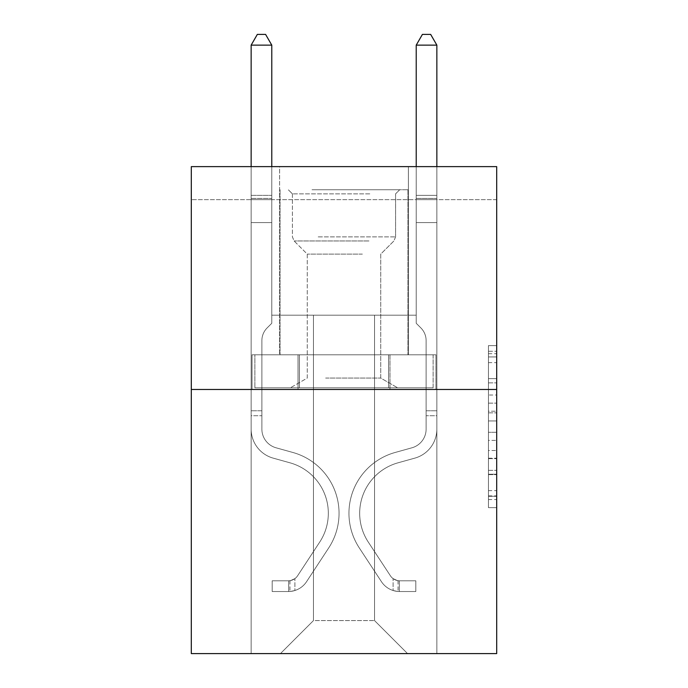 <?xml version="1.0" encoding="UTF-8"?>
<svg xmlns="http://www.w3.org/2000/svg" width="688" height="688" viewBox="0 0 688 688"><rect width="100%" height="100%" fill="white"/><g stroke="black" fill="none" stroke-linecap="round" stroke-linejoin="round"><path stroke-width="0.52" stroke-dasharray="3.44 2.58" d="M488.446 395.024L488.446 420.953L496.693 420.953L496.693 499.54L496.693 353.709L496.693 420.953L488.446 420.953L488.446 351.276L488.446 507.641L488.446 345.608L488.446 496.297L496.693 496.297L488.446 496.297L496.693 496.297L488.446 496.297L488.446 470.368L488.446 507.641L496.693 507.641L496.693 345.608L496.693 495.893L496.693 432.288L488.446 432.288L496.693 432.288L496.693 470.368L496.693 356.943L488.446 356.943L496.693 356.943L496.693 507.641L496.693 353.709L496.693 507.641L488.446 507.641L488.446 345.608L496.693 345.608L496.693 353.709L496.693 345.608L496.693 353.709L496.693 345.608L496.693 351.276L496.693 345.608L488.446 345.608L488.446 356.943L496.693 356.943L488.446 356.943L488.446 395.024L496.693 395.024M408.38 166.625L408.38 354.81L279.62 354.81L408.38 354.81L279.62 354.81L408.38 354.81L408.38 166.625L279.62 166.625L279.62 354.81L279.62 166.625L408.38 166.625M496.693 411.226L496.693 403.125L496.693 411.226L488.446 411.226L488.446 378.615L488.446 474.625L488.446 450.52L496.693 450.52L488.446 450.52L488.446 507.641L496.693 507.641L488.446 507.641L496.693 507.641L488.446 507.641L488.446 345.608L496.693 345.608L488.446 345.608L496.693 345.608L488.446 345.608L488.446 411.226L496.693 411.226M496.693 199.64L496.693 166.625L191.307 166.625L496.693 166.625L496.693 653.6L191.307 653.6L191.307 389.477L496.693 389.477L191.307 389.477L191.307 166.625L496.693 166.625L496.693 199.64L191.307 199.64L496.693 199.64M407.554 653.6L436.854 653.6L436.854 199.64L416.223 199.64L416.223 315.19L374.539 315.19L374.539 620.585L407.554 653.6L436.854 653.6L436.854 199.64L416.223 199.64L416.223 315.19L374.539 315.19L374.539 620.585L313.461 620.585L313.461 315.19L313.461 620.585L313.461 315.19L313.461 620.585L313.461 315.19L374.539 315.19L374.539 620.585L407.554 653.6L436.854 653.6L436.854 199.64L416.223 199.64L416.223 315.19L374.539 315.19L374.539 620.585L407.554 653.6L436.854 653.6L436.854 199.64L416.223 199.64L416.223 315.19L374.539 315.19L374.539 620.585L407.554 653.6L436.854 653.6L436.854 199.64L416.223 199.64L416.223 315.19L374.539 315.19L374.539 620.585L407.554 653.6L436.854 653.6L436.854 199.64L416.223 199.64L416.223 315.19L374.539 315.19L374.539 620.585L407.554 653.6L436.854 653.6L436.854 199.64L416.223 199.64L416.223 315.19L374.539 315.19L374.539 620.585L407.554 653.6L436.854 653.6L436.854 199.64L416.223 199.64L416.223 315.19L374.539 315.19L374.539 620.585L407.554 653.6L436.854 653.6L436.854 199.64L416.223 199.64L416.223 315.19L374.539 315.19L374.539 620.585L407.554 653.6L436.854 653.6L436.854 199.64L416.223 199.64L416.223 315.19L374.539 315.19L374.539 620.585L407.554 653.6L436.854 653.6L436.854 199.64L416.223 199.64L416.223 315.19L374.539 315.19L374.539 620.585L407.554 653.6L436.854 653.6L436.854 199.64L416.223 199.64L416.223 315.19L374.539 315.19L374.539 620.585L407.554 653.6L436.854 653.6L436.854 199.64L416.223 199.64L416.223 315.19L374.539 315.19L374.539 620.585L407.554 653.6L436.854 653.6L436.854 199.64L416.223 199.64L416.223 315.19L374.539 315.19L374.539 620.585L407.554 653.6L436.854 653.6L436.854 199.64L416.223 199.64L416.223 315.19L374.539 315.19L374.539 620.585L407.554 653.6L280.446 653.6L436.854 653.6L436.854 199.64L416.223 199.64L416.223 315.19L374.539 315.19L374.539 620.585L407.554 653.6L374.539 620.585L374.539 315.19L271.777 315.19L271.777 199.64L251.146 199.64L251.146 653.6L280.446 653.6L313.461 620.585L313.461 315.19L271.777 315.19L271.777 199.64L251.146 199.64L251.146 653.6L280.446 653.6L313.461 620.585L313.461 315.19L271.777 315.19L271.777 199.64L251.146 199.64L251.146 653.6L280.446 653.6L313.461 620.585L313.461 315.19L271.777 315.19L271.777 199.64L251.146 199.64L251.146 653.6L280.446 653.6L313.461 620.585L313.461 315.19L271.777 315.19L271.777 199.64L251.146 199.64L251.146 653.6L280.446 653.6L313.461 620.585L313.461 315.19L271.777 315.19L271.777 199.64L251.146 199.64L251.146 653.6L280.446 653.6L313.461 620.585L313.461 315.19L271.777 315.19L271.777 199.64L251.146 199.64L251.146 653.6L280.446 653.6L313.461 620.585L313.461 315.19L271.777 315.19L271.777 199.64L251.146 199.64L251.146 653.6L280.446 653.6L313.461 620.585L313.461 315.19L271.777 315.19L271.777 199.64L251.146 199.64L251.146 653.6L280.446 653.6L313.461 620.585L313.461 315.19L271.777 315.19L271.777 199.64L251.146 199.64L251.146 653.6L280.446 653.6L313.461 620.585L313.461 315.19L271.777 315.19L271.777 199.64L251.146 199.64L251.146 653.6L280.446 653.6L313.461 620.585L313.461 315.19L271.777 315.19L271.777 199.64L251.146 199.64L251.146 653.6L280.446 653.6L313.461 620.585L313.461 315.19L271.777 315.19L271.777 199.64L251.146 199.64L251.146 653.6L280.446 653.6L313.461 620.585L374.539 620.585L407.554 653.6M251.146 653.6L280.446 653.6L313.461 620.585L313.461 315.19L271.777 315.19L271.777 199.64L251.146 199.64L251.146 653.6L280.446 653.6L313.461 620.585L280.446 653.6L313.461 620.585L280.446 653.6L251.146 653.6L251.146 199.64L251.146 653.6M271.777 199.64L251.146 199.64L271.777 199.64L271.777 315.19L271.777 199.64M191.307 199.64L191.307 166.625L191.307 199.64M313.461 315.19L271.777 315.19L313.461 315.19M298.016 389.477L435.968 389.477L252.032 389.477L298.016 389.477L298.016 354.81L252.032 354.81L435.968 354.81L298.016 354.81L298.016 389.477L298.016 354.81L389.984 354.81L389.984 389.477L435.968 389.477L389.984 389.477L389.984 354.81L435.968 354.81L435.968 389.477L435.968 354.81L252.032 354.81L252.032 389.477L252.032 354.81L298.016 354.81L298.016 389.477M191.307 389.477L496.693 389.477M488.446 420.953L496.693 420.953L488.446 420.953M488.446 351.276L488.446 345.608L488.446 351.276L496.693 351.276L488.446 351.276M488.446 474.221L488.446 440.397L488.446 474.221L496.693 474.221L488.446 474.221M488.446 440.397L488.446 432.288L496.693 432.288L488.446 432.288L488.446 440.397L496.693 440.397L488.446 440.397M488.446 378.615L488.446 356.943L488.446 378.615L496.693 378.615L488.446 378.615M488.446 345.608L496.693 345.608L488.446 345.608L488.446 353.709L488.446 345.608L496.693 345.608M488.446 507.641L496.693 507.641L488.446 507.641L488.446 499.54L488.446 507.641M389.984 354.81L389.984 389.477L389.984 354.81M251.146 415.724L251.146 45.133L251.146 222.585L251.146 45.133L271.777 45.133L271.777 195.349L271.777 45.133L251.146 45.133L257.338 34.4L265.585 34.4L257.338 34.4L251.146 45.133L251.146 222.585L251.146 45.133L271.777 45.133L265.585 34.4L271.777 45.133L271.777 222.585L251.146 222.585L251.146 45.133L257.338 34.4L265.585 34.4L257.338 34.4L251.146 45.133L251.146 222.585L271.777 222.585L271.777 323.283L267.125 327.935A17.931 17.931 0 0 0 261.879 340.62A17.931 17.931 0 0 1 267.125 327.935L271.777 323.283L271.777 45.133L251.146 45.133L271.777 45.133L265.585 34.4L271.777 45.133L271.777 222.585L251.146 222.585L251.146 429.106A30.126 30.126 0 0 0 273.179 458.131A30.126 30.126 0 0 1 251.146 429.106L251.146 222.585L271.777 222.585L271.777 323.283L267.125 327.935A17.931 17.931 0 0 0 261.879 340.62A17.931 17.931 0 0 1 267.125 327.935L271.777 323.283L271.777 45.133L251.146 45.133L257.338 34.4L265.585 34.4L257.338 34.4L251.146 45.133L251.146 195.349L251.146 45.133L271.777 45.133L265.585 34.4L271.777 45.133L271.777 222.585L251.146 222.585L251.146 429.106A30.126 30.126 0 0 0 273.179 458.131A30.126 30.126 0 0 1 251.146 429.106L251.146 222.585L271.777 222.585L271.777 323.283L267.125 327.935A17.931 17.931 0 0 0 261.879 340.62A17.931 17.931 0 0 1 267.125 327.935L271.777 323.283L271.777 45.133L251.146 45.133L257.338 34.4L265.585 34.4L257.338 34.4L251.146 45.133L251.146 198.428L251.146 45.133L271.777 45.133L265.585 34.4L271.777 45.133L271.777 222.585L251.146 222.585L251.146 429.106A30.126 30.126 0 0 0 273.179 458.131A30.126 30.126 0 0 1 251.146 429.106L251.146 222.585L271.777 222.585L271.777 323.283L267.125 327.935A17.931 17.931 0 0 0 261.879 340.62A17.931 17.931 0 0 1 267.125 327.935L271.777 323.283L271.777 45.133L251.146 45.133L257.338 34.4L265.585 34.4L257.338 34.4L251.146 45.133L251.146 429.106A30.126 30.126 0 0 0 273.179 458.131L289.975 462.809L273.179 458.131A30.126 30.126 0 0 1 251.146 429.106L251.146 222.585L271.777 222.585L271.777 323.283L267.125 327.935A17.931 17.931 0 0 0 261.879 340.62A17.931 17.931 0 0 1 267.125 327.935L271.777 323.283L271.777 222.585L251.146 222.585L251.146 429.106A30.126 30.126 0 0 0 273.179 458.131A30.126 30.126 0 0 1 251.146 429.106L251.146 222.585L271.777 222.585L271.777 198.428L271.777 323.283L267.125 327.935A17.931 17.931 0 0 0 261.879 340.62A17.931 17.931 0 0 1 267.125 327.935L271.777 323.283L271.777 222.585L251.146 222.585L251.146 429.106A30.126 30.126 0 0 0 273.179 458.131A30.126 30.126 0 0 1 251.146 429.106L251.146 222.585L271.777 222.585L271.777 195.349L271.777 323.283L267.125 327.935A17.931 17.931 0 0 0 261.879 340.62A17.931 17.931 0 0 1 267.125 327.935L271.777 323.283L271.777 222.585L251.146 222.585L251.146 429.106A30.126 30.126 0 0 0 273.179 458.131L289.975 462.809L273.179 458.131A30.126 30.126 0 0 1 251.146 429.106L251.146 222.585L271.777 222.585L271.777 45.133L265.585 34.4L271.777 45.133L271.777 323.283L267.125 327.935A17.931 17.931 0 0 0 261.879 340.62A17.931 17.931 0 0 1 267.125 327.935L271.777 323.283L271.777 222.585L251.146 222.585L251.146 429.106L251.146 415.724L261.879 415.724L261.879 410.77L251.146 410.77L261.879 410.77L261.879 429.106L261.879 340.62L261.879 429.106A19.393 19.393 0 0 0 276.06 447.793A19.393 19.393 0 0 1 261.879 429.106L261.879 340.62L261.879 429.106L261.879 410.77L251.146 410.77L261.879 410.77L261.879 429.106A19.393 19.393 0 0 0 276.06 447.793A19.393 19.393 0 0 1 261.879 429.106L261.879 340.62L261.879 429.106A19.393 19.393 0 0 0 276.06 447.793A19.393 19.393 0 0 1 261.879 429.106L261.879 340.62L261.879 429.106L261.879 410.77L251.146 410.77L261.879 410.77L261.879 429.106A19.393 19.393 0 0 0 276.06 447.793L292.856 452.472L276.06 447.793A19.393 19.393 0 0 1 261.879 429.106L261.879 340.62L261.879 429.106A19.393 19.393 0 0 0 276.06 447.793A19.393 19.393 0 0 1 261.879 429.106L261.879 340.62L261.879 429.106L261.879 410.77L251.146 410.77L261.879 410.77L261.879 429.106A19.393 19.393 0 0 0 276.06 447.793A19.393 19.393 0 0 1 261.879 429.106L261.879 340.62L261.879 429.106A19.393 19.393 0 0 0 276.06 447.793L292.856 452.472L276.06 447.793A19.393 19.393 0 0 1 261.879 429.106L261.879 340.62L261.879 429.106L261.879 415.724L251.146 415.724M288.702 591.525A21.87 21.87 0 0 0 306.573 581.661L328.701 547.932A63.141 63.141 0 0 0 292.856 452.472L276.06 447.793A19.393 19.393 0 0 1 261.879 429.106A19.393 19.393 0 0 0 276.06 447.793A19.393 19.393 0 0 1 261.879 429.106A19.393 19.393 0 0 0 276.06 447.793L292.856 452.472A63.141 63.141 0 0 1 328.701 547.932A63.141 63.141 0 0 0 292.856 452.472L276.06 447.793A19.393 19.393 0 0 1 261.879 429.106A19.393 19.393 0 0 0 276.06 447.793L292.856 452.472L276.06 447.793A19.393 19.393 0 0 1 261.879 429.106A19.393 19.393 0 0 0 276.06 447.793A19.393 19.393 0 0 1 261.879 429.106A19.393 19.393 0 0 0 276.06 447.793L292.856 452.472L276.06 447.793A19.393 19.393 0 0 1 261.879 429.106A19.393 19.393 0 0 0 276.06 447.793L292.856 452.472A63.141 63.141 0 0 1 328.701 547.932A63.141 63.141 0 0 0 292.856 452.472L276.06 447.793A19.393 19.393 0 0 1 261.879 429.106A19.393 19.393 0 0 0 276.06 447.793A19.393 19.393 0 0 1 261.879 429.106A19.393 19.393 0 0 0 276.06 447.793L292.856 452.472L276.06 447.793A19.393 19.393 0 0 1 261.879 429.106A19.393 19.393 0 0 0 276.06 447.793L292.856 452.472A63.141 63.141 0 0 1 328.701 547.932L306.573 581.661L328.701 547.932A63.141 63.141 0 0 0 292.856 452.472L276.06 447.793L292.856 452.472A63.141 63.141 0 0 1 328.701 547.932A63.141 63.141 0 0 0 292.856 452.472L276.06 447.793L292.856 452.472A63.141 63.141 0 0 1 328.701 547.932A63.141 63.141 0 0 0 292.856 452.472L276.06 447.793L292.856 452.472A63.141 63.141 0 0 1 328.701 547.932L306.573 581.661L328.701 547.932A63.141 63.141 0 0 0 292.856 452.472L276.06 447.793L292.856 452.472A63.141 63.141 0 0 1 328.701 547.932A63.141 63.141 0 0 0 292.856 452.472L276.06 447.793L292.856 452.472A63.141 63.141 0 0 1 328.701 547.932A63.141 63.141 0 0 0 292.856 452.472A63.141 63.141 0 0 1 328.701 547.932L306.573 581.661A21.87 21.87 0 0 1 294.894 590.51A21.87 21.87 0 0 0 306.573 581.661L328.701 547.932A63.141 63.141 0 0 0 292.856 452.472A63.141 63.141 0 0 1 328.701 547.932L306.573 581.661L328.701 547.932A63.141 63.141 0 0 0 292.856 452.472A63.141 63.141 0 0 1 328.701 547.932A63.141 63.141 0 0 0 292.856 452.472A63.141 63.141 0 0 1 328.701 547.932L306.573 581.661L328.701 547.932A63.141 63.141 0 0 0 292.856 452.472A63.141 63.141 0 0 1 328.701 547.932L306.573 581.661A21.87 21.87 0 0 1 294.894 590.51C288.53 591.861 288.53 591.861 294.894 590.51C288.53 591.861 288.53 591.861 294.894 590.51A21.87 21.87 0 0 0 306.573 581.661L328.701 547.932A63.141 63.141 0 0 0 292.856 452.472A63.141 63.141 0 0 1 328.701 547.932A63.141 63.141 0 0 0 292.856 452.472A63.141 63.141 0 0 1 328.701 547.932L306.573 581.661L328.701 547.932A63.141 63.141 0 0 0 292.856 452.472A63.141 63.141 0 0 1 328.701 547.932L306.573 581.661A21.87 21.87 0 0 1 294.894 590.51C288.53 591.861 288.53 591.861 294.894 590.51C288.53 591.861 288.53 591.861 294.894 590.51A21.87 21.87 0 0 0 306.573 581.661L328.701 547.932L306.573 581.661A21.87 21.87 0 0 1 294.894 590.51C288.53 591.861 288.53 591.861 294.894 590.51C288.53 591.861 288.53 591.861 294.894 590.51A21.87 21.87 0 0 0 306.573 581.661L328.701 547.932L306.573 581.661A21.87 21.87 0 0 1 294.894 590.51C288.53 591.861 288.53 591.861 294.894 590.51C288.53 591.861 288.53 591.861 294.894 590.51A21.87 21.87 0 0 0 306.573 581.661L328.701 547.932L306.573 581.661A21.87 21.87 0 0 1 294.894 590.51C288.53 591.861 288.53 591.861 294.894 590.51C288.53 591.861 288.53 591.861 294.894 590.51A21.87 21.87 0 0 0 306.573 581.661L328.701 547.932L306.573 581.661A21.87 21.87 0 0 1 294.894 590.51C288.53 591.861 288.53 591.861 294.894 590.51C288.53 591.861 288.53 591.861 294.894 590.51A21.87 21.87 0 0 0 306.573 581.661L328.701 547.932L306.573 581.661A21.87 21.87 0 0 1 294.894 590.51C288.53 591.861 288.53 591.861 294.894 590.51C288.53 591.861 288.53 591.861 294.894 590.51A21.87 21.87 0 0 0 306.573 581.661A21.87 21.87 0 0 1 288.702 591.525L288.702 580.792A11.146 11.146 0 0 0 297.603 575.77L319.731 542.049A52.408 52.408 0 0 0 289.975 462.809A52.408 52.408 0 0 1 319.731 542.049A52.408 52.408 0 0 0 289.975 462.809L273.179 458.131A30.126 30.126 0 0 1 251.146 429.106A30.126 30.126 0 0 0 273.179 458.131A30.126 30.126 0 0 1 251.146 429.106A30.126 30.126 0 0 0 273.179 458.131L289.975 462.809L273.179 458.131A30.126 30.126 0 0 1 251.146 429.106A30.126 30.126 0 0 0 273.179 458.131L289.975 462.809L273.179 458.131A30.126 30.126 0 0 1 251.146 429.106A30.126 30.126 0 0 0 273.179 458.131A30.126 30.126 0 0 1 251.146 429.106A30.126 30.126 0 0 0 273.179 458.131L289.975 462.809A52.408 52.408 0 0 1 319.731 542.049A52.408 52.408 0 0 0 289.975 462.809L273.179 458.131A30.126 30.126 0 0 1 251.146 429.106A30.126 30.126 0 0 0 273.179 458.131L289.975 462.809L273.179 458.131A30.126 30.126 0 0 1 251.146 429.106A30.126 30.126 0 0 0 273.179 458.131A30.126 30.126 0 0 1 251.146 429.106A30.126 30.126 0 0 0 273.179 458.131L289.975 462.809L273.179 458.131A30.126 30.126 0 0 1 251.146 429.106A30.126 30.126 0 0 0 273.179 458.131L289.975 462.809A52.408 52.408 0 0 1 319.731 542.049L297.603 575.77L319.731 542.049A52.408 52.408 0 0 0 289.975 462.809L273.179 458.131L289.975 462.809A52.408 52.408 0 0 1 319.731 542.049A52.408 52.408 0 0 0 289.975 462.809L273.179 458.131L289.975 462.809A52.408 52.408 0 0 1 319.731 542.049A52.408 52.408 0 0 0 289.975 462.809L273.179 458.131L289.975 462.809A52.408 52.408 0 0 1 319.731 542.049L297.603 575.77L319.731 542.049A52.408 52.408 0 0 0 289.975 462.809L273.179 458.131L289.975 462.809A52.408 52.408 0 0 1 319.731 542.049A52.408 52.408 0 0 0 289.975 462.809L273.179 458.131L289.975 462.809A52.408 52.408 0 0 1 319.731 542.049A52.408 52.408 0 0 0 289.975 462.809A52.408 52.408 0 0 1 319.731 542.049L297.603 575.77A11.146 11.146 0 0 1 294.894 578.634C288.642 581.506 288.642 581.506 294.894 578.634C288.642 581.506 288.642 581.506 294.894 578.634A11.146 11.146 0 0 0 297.603 575.77L319.731 542.049A52.408 52.408 0 0 0 289.975 462.809A52.408 52.408 0 0 1 319.731 542.049L297.603 575.77L319.731 542.049A52.408 52.408 0 0 0 289.975 462.809A52.408 52.408 0 0 1 319.731 542.049A52.408 52.408 0 0 0 289.975 462.809A52.408 52.408 0 0 1 319.731 542.049L297.603 575.77L319.731 542.049A52.408 52.408 0 0 0 289.975 462.809A52.408 52.408 0 0 1 319.731 542.049L297.603 575.77A11.146 11.146 0 0 1 294.894 578.634C288.642 581.506 288.642 581.506 294.894 578.634C288.642 581.506 288.642 581.506 294.894 578.634A11.146 11.146 0 0 0 297.603 575.77L319.731 542.049A52.408 52.408 0 0 0 289.975 462.809A52.408 52.408 0 0 1 319.731 542.049A52.408 52.408 0 0 0 289.975 462.809A52.408 52.408 0 0 1 319.731 542.049L297.603 575.77L319.731 542.049A52.408 52.408 0 0 0 289.975 462.809A52.408 52.408 0 0 1 319.731 542.049L297.603 575.77A11.146 11.146 0 0 1 294.894 578.634C288.642 581.506 288.642 581.506 294.894 578.634C288.642 581.506 288.642 581.506 294.894 578.634A11.146 11.146 0 0 0 297.603 575.77L319.731 542.049L297.603 575.77A11.146 11.146 0 0 1 294.894 578.634C288.642 581.506 288.642 581.506 294.894 578.634C288.642 581.506 288.642 581.506 294.894 578.634A11.146 11.146 0 0 0 297.603 575.77L319.731 542.049L297.603 575.77A11.146 11.146 0 0 1 294.894 578.634C288.642 581.506 288.642 581.506 294.894 578.634C288.642 581.506 288.642 581.506 294.894 578.634A11.146 11.146 0 0 0 297.603 575.77L319.731 542.049L297.603 575.77A11.146 11.146 0 0 1 294.894 578.634C288.642 581.506 288.642 581.506 294.894 578.634C288.642 581.506 288.642 581.506 294.894 578.634A11.146 11.146 0 0 0 297.603 575.77L319.731 542.049L297.603 575.77A11.146 11.146 0 0 1 294.894 578.634C288.642 581.506 288.642 581.506 294.894 578.634C288.642 581.506 288.642 581.506 294.894 578.634A11.146 11.146 0 0 0 297.603 575.77L319.731 542.049L297.603 575.77A11.146 11.146 0 0 1 294.894 578.634C288.642 581.506 288.642 581.506 294.894 578.634C288.642 581.506 288.642 581.506 294.894 578.634A11.146 11.146 0 0 0 297.603 575.77A11.146 11.146 0 0 1 288.702 580.792L288.702 591.525L272.19 591.534L288.702 591.525A21.87 21.87 0 0 0 306.573 581.661A21.87 21.87 0 0 1 288.702 591.525L288.702 580.792L272.19 580.801L288.702 580.792A11.146 11.146 0 0 0 297.603 575.77A11.146 11.146 0 0 1 288.702 580.792L288.702 591.525L272.19 591.534L272.19 580.801L272.19 591.534L288.702 591.525A21.87 21.87 0 0 0 306.573 581.661A21.87 21.87 0 0 1 288.702 591.525L288.702 580.792L272.19 580.801L288.702 580.792A11.146 11.146 0 0 0 297.603 575.77A11.146 11.146 0 0 1 288.702 580.792L288.702 591.525L272.19 591.534L272.19 580.801L272.19 591.534L288.702 591.525A21.87 21.87 0 0 0 306.573 581.661A21.87 21.87 0 0 1 288.702 591.525L288.702 580.792L272.19 580.801L288.702 580.792A11.146 11.146 0 0 0 297.603 575.77A11.146 11.146 0 0 1 288.702 580.792L288.702 591.525L272.19 591.534L272.19 580.801L272.19 591.534L288.702 591.525A21.87 21.87 0 0 0 306.573 581.661A21.87 21.87 0 0 1 288.702 591.525L288.702 580.792L272.19 580.801L288.702 580.792A11.146 11.146 0 0 0 297.603 575.77A11.146 11.146 0 0 1 288.702 580.792L288.702 591.525L272.19 591.534L272.19 580.801L272.19 591.534L288.702 591.525A21.87 21.87 0 0 0 306.573 581.661A21.87 21.87 0 0 1 288.702 591.525L288.702 580.792L272.19 580.801L288.702 580.792A11.146 11.146 0 0 0 297.603 575.77A11.146 11.146 0 0 1 288.702 580.792L288.702 591.525L272.19 591.534L272.19 580.801L272.19 591.534L288.702 591.525A21.87 21.87 0 0 0 306.573 581.661A21.87 21.87 0 0 1 288.702 591.525L288.702 580.792L272.19 580.801L288.702 580.792A11.146 11.146 0 0 0 297.603 575.77A11.146 11.146 0 0 1 288.702 580.792L288.702 591.525L272.19 591.534L272.19 580.801L272.19 591.534L288.702 591.525A21.87 21.87 0 0 0 306.573 581.661A21.87 21.87 0 0 1 288.702 591.525L288.702 580.792L272.19 580.801L288.702 580.792A11.146 11.146 0 0 0 297.603 575.77A11.146 11.146 0 0 1 288.702 580.792L288.702 591.525L272.19 591.534L272.19 580.801L272.19 591.534L288.702 591.525M436.854 415.724L436.854 45.133L436.854 222.585L436.854 45.133L416.223 45.133L416.223 195.349L416.223 45.133L436.854 45.133L430.662 34.4L422.415 34.4L430.662 34.4L436.854 45.133L436.854 222.585L436.854 45.133L416.223 45.133L422.415 34.4L416.223 45.133L416.223 222.585L436.854 222.585L436.854 45.133L430.662 34.4L422.415 34.4L430.662 34.4L436.854 45.133L436.854 222.585L416.223 222.585L416.223 323.283L420.875 327.935A17.931 17.931 0 0 1 426.121 340.62A17.931 17.931 0 0 0 420.875 327.935L416.223 323.283L416.223 45.133L436.854 45.133L416.223 45.133L422.415 34.4L416.223 45.133L416.223 222.585L436.854 222.585L436.854 429.106A30.126 30.126 0 0 1 414.821 458.131A30.126 30.126 0 0 0 436.854 429.106L436.854 222.585L416.223 222.585L416.223 323.283L420.875 327.935A17.931 17.931 0 0 1 426.121 340.62A17.931 17.931 0 0 0 420.875 327.935L416.223 323.283L416.223 45.133L436.854 45.133L430.662 34.4L422.415 34.4L430.662 34.4L436.854 45.133L436.854 195.349L436.854 45.133L416.223 45.133L422.415 34.4L416.223 45.133L416.223 222.585L436.854 222.585L436.854 429.106A30.126 30.126 0 0 1 414.821 458.131A30.126 30.126 0 0 0 436.854 429.106L436.854 222.585L416.223 222.585L416.223 323.283L420.875 327.935A17.931 17.931 0 0 1 426.121 340.62A17.931 17.931 0 0 0 420.875 327.935L416.223 323.283L416.223 45.133L436.854 45.133L430.662 34.4L422.415 34.4L430.662 34.4L436.854 45.133L436.854 198.428L436.854 45.133L416.223 45.133L422.415 34.4L416.223 45.133L416.223 222.585L436.854 222.585L436.854 429.106A30.126 30.126 0 0 1 414.821 458.131A30.126 30.126 0 0 0 436.854 429.106L436.854 222.585L416.223 222.585L416.223 323.283L420.875 327.935A17.931 17.931 0 0 1 426.121 340.62A17.931 17.931 0 0 0 420.875 327.935L416.223 323.283L416.223 45.133L436.854 45.133L430.662 34.4L422.415 34.4L430.662 34.4L436.854 45.133L436.854 429.106A30.126 30.126 0 0 1 414.821 458.131L398.025 462.809L414.821 458.131A30.126 30.126 0 0 0 436.854 429.106L436.854 222.585L416.223 222.585L416.223 323.283L420.875 327.935A17.931 17.931 0 0 1 426.121 340.62A17.931 17.931 0 0 0 420.875 327.935L416.223 323.283L416.223 222.585L436.854 222.585L436.854 429.106A30.126 30.126 0 0 1 414.821 458.131A30.126 30.126 0 0 0 436.854 429.106L436.854 222.585L416.223 222.585L416.223 198.428L416.223 323.283L420.875 327.935A17.931 17.931 0 0 1 426.121 340.62A17.931 17.931 0 0 0 420.875 327.935L416.223 323.283L416.223 222.585L436.854 222.585L436.854 429.106A30.126 30.126 0 0 1 414.821 458.131A30.126 30.126 0 0 0 436.854 429.106L436.854 222.585L416.223 222.585L416.223 195.349L416.223 323.283L420.875 327.935A17.931 17.931 0 0 1 426.121 340.62A17.931 17.931 0 0 0 420.875 327.935L416.223 323.283L416.223 222.585L436.854 222.585L436.854 429.106A30.126 30.126 0 0 1 414.821 458.131L398.025 462.809L414.821 458.131A30.126 30.126 0 0 0 436.854 429.106L436.854 222.585L416.223 222.585L416.223 45.133L422.415 34.4L416.223 45.133L416.223 323.283L420.875 327.935A17.931 17.931 0 0 1 426.121 340.62A17.931 17.931 0 0 0 420.875 327.935L416.223 323.283L416.223 222.585L436.854 222.585L436.854 429.106L436.854 415.724L426.121 415.724L426.121 410.77L436.854 410.77L426.121 410.77L426.121 429.106L426.121 340.62L426.121 429.106A19.393 19.393 0 0 1 411.94 447.793A19.393 19.393 0 0 0 426.121 429.106L426.121 340.62L426.121 429.106L426.121 410.77L436.854 410.77L426.121 410.77L426.121 429.106A19.393 19.393 0 0 1 411.94 447.793A19.393 19.393 0 0 0 426.121 429.106L426.121 340.62L426.121 429.106A19.393 19.393 0 0 1 411.94 447.793A19.393 19.393 0 0 0 426.121 429.106L426.121 340.62L426.121 429.106L426.121 410.77L436.854 410.77L426.121 410.77L426.121 429.106A19.393 19.393 0 0 1 411.94 447.793L395.144 452.472L411.94 447.793A19.393 19.393 0 0 0 426.121 429.106L426.121 340.62L426.121 429.106A19.393 19.393 0 0 1 411.94 447.793A19.393 19.393 0 0 0 426.121 429.106L426.121 340.62L426.121 429.106L426.121 410.77L436.854 410.77L426.121 410.77L426.121 429.106A19.393 19.393 0 0 1 411.94 447.793A19.393 19.393 0 0 0 426.121 429.106L426.121 340.62L426.121 429.106A19.393 19.393 0 0 1 411.94 447.793L395.144 452.472L411.94 447.793A19.393 19.393 0 0 0 426.121 429.106L426.121 340.62L426.121 429.106L426.121 415.724L436.854 415.724M399.298 591.525A21.87 21.87 0 0 1 381.427 581.661L359.299 547.932A63.141 63.141 0 0 1 395.144 452.472L411.94 447.793A19.393 19.393 0 0 0 426.121 429.106A19.393 19.393 0 0 1 411.94 447.793A19.393 19.393 0 0 0 426.121 429.106A19.393 19.393 0 0 1 411.94 447.793L395.144 452.472A63.141 63.141 0 0 0 359.299 547.932A63.141 63.141 0 0 1 395.144 452.472L411.94 447.793A19.393 19.393 0 0 0 426.121 429.106A19.393 19.393 0 0 1 411.94 447.793L395.144 452.472L411.94 447.793A19.393 19.393 0 0 0 426.121 429.106A19.393 19.393 0 0 1 411.94 447.793A19.393 19.393 0 0 0 426.121 429.106A19.393 19.393 0 0 1 411.94 447.793L395.144 452.472L411.94 447.793A19.393 19.393 0 0 0 426.121 429.106A19.393 19.393 0 0 1 411.94 447.793L395.144 452.472A63.141 63.141 0 0 0 359.299 547.932A63.141 63.141 0 0 1 395.144 452.472L411.94 447.793A19.393 19.393 0 0 0 426.121 429.106A19.393 19.393 0 0 1 411.94 447.793A19.393 19.393 0 0 0 426.121 429.106A19.393 19.393 0 0 1 411.94 447.793L395.144 452.472L411.94 447.793A19.393 19.393 0 0 0 426.121 429.106A19.393 19.393 0 0 1 411.94 447.793L395.144 452.472A63.141 63.141 0 0 0 359.299 547.932L381.427 581.661L359.299 547.932A63.141 63.141 0 0 1 395.144 452.472L411.94 447.793L395.144 452.472A63.141 63.141 0 0 0 359.299 547.932A63.141 63.141 0 0 1 395.144 452.472L411.94 447.793L395.144 452.472A63.141 63.141 0 0 0 359.299 547.932A63.141 63.141 0 0 1 395.144 452.472L411.94 447.793L395.144 452.472A63.141 63.141 0 0 0 359.299 547.932L381.427 581.661L359.299 547.932A63.141 63.141 0 0 1 395.144 452.472L411.94 447.793L395.144 452.472A63.141 63.141 0 0 0 359.299 547.932A63.141 63.141 0 0 1 395.144 452.472L411.94 447.793L395.144 452.472A63.141 63.141 0 0 0 359.299 547.932A63.141 63.141 0 0 1 395.144 452.472A63.141 63.141 0 0 0 359.299 547.932L381.427 581.661A21.87 21.87 0 0 0 393.106 590.51A21.87 21.87 0 0 1 381.427 581.661L359.299 547.932A63.141 63.141 0 0 1 395.144 452.472A63.141 63.141 0 0 0 359.299 547.932L381.427 581.661L359.299 547.932A63.141 63.141 0 0 1 395.144 452.472A63.141 63.141 0 0 0 359.299 547.932A63.141 63.141 0 0 1 395.144 452.472A63.141 63.141 0 0 0 359.299 547.932L381.427 581.661L359.299 547.932A63.141 63.141 0 0 1 395.144 452.472A63.141 63.141 0 0 0 359.299 547.932L381.427 581.661A21.87 21.87 0 0 0 393.106 590.51C399.47 591.861 399.47 591.861 393.106 590.51C399.47 591.861 399.47 591.861 393.106 590.51A21.87 21.87 0 0 1 381.427 581.661L359.299 547.932A63.141 63.141 0 0 1 395.144 452.472A63.141 63.141 0 0 0 359.299 547.932A63.141 63.141 0 0 1 395.144 452.472A63.141 63.141 0 0 0 359.299 547.932L381.427 581.661L359.299 547.932A63.141 63.141 0 0 1 395.144 452.472A63.141 63.141 0 0 0 359.299 547.932L381.427 581.661A21.87 21.87 0 0 0 393.106 590.51C399.47 591.861 399.47 591.861 393.106 590.51C399.47 591.861 399.47 591.861 393.106 590.51A21.87 21.87 0 0 1 381.427 581.661L359.299 547.932L381.427 581.661A21.87 21.87 0 0 0 393.106 590.51C399.47 591.861 399.47 591.861 393.106 590.51C399.47 591.861 399.47 591.861 393.106 590.51A21.87 21.87 0 0 1 381.427 581.661L359.299 547.932L381.427 581.661A21.87 21.87 0 0 0 393.106 590.51C399.47 591.861 399.47 591.861 393.106 590.51C399.47 591.861 399.47 591.861 393.106 590.51A21.87 21.87 0 0 1 381.427 581.661L359.299 547.932L381.427 581.661A21.87 21.87 0 0 0 393.106 590.51C399.47 591.861 399.47 591.861 393.106 590.51C399.47 591.861 399.47 591.861 393.106 590.51A21.87 21.87 0 0 1 381.427 581.661L359.299 547.932L381.427 581.661A21.87 21.87 0 0 0 393.106 590.51C399.47 591.861 399.47 591.861 393.106 590.51C399.47 591.861 399.47 591.861 393.106 590.51A21.87 21.87 0 0 1 381.427 581.661L359.299 547.932L381.427 581.661A21.87 21.87 0 0 0 393.106 590.51C399.47 591.861 399.47 591.861 393.106 590.51C399.47 591.861 399.47 591.861 393.106 590.51A21.87 21.87 0 0 1 381.427 581.661A21.87 21.87 0 0 0 399.298 591.525L399.298 580.792A11.146 11.146 0 0 1 390.397 575.77L368.269 542.049A52.408 52.408 0 0 1 398.025 462.809A52.408 52.408 0 0 0 368.269 542.049A52.408 52.408 0 0 1 398.025 462.809L414.821 458.131A30.126 30.126 0 0 0 436.854 429.106A30.126 30.126 0 0 1 414.821 458.131A30.126 30.126 0 0 0 436.854 429.106A30.126 30.126 0 0 1 414.821 458.131L398.025 462.809L414.821 458.131A30.126 30.126 0 0 0 436.854 429.106A30.126 30.126 0 0 1 414.821 458.131L398.025 462.809L414.821 458.131A30.126 30.126 0 0 0 436.854 429.106A30.126 30.126 0 0 1 414.821 458.131A30.126 30.126 0 0 0 436.854 429.106A30.126 30.126 0 0 1 414.821 458.131L398.025 462.809A52.408 52.408 0 0 0 368.269 542.049A52.408 52.408 0 0 1 398.025 462.809L414.821 458.131A30.126 30.126 0 0 0 436.854 429.106A30.126 30.126 0 0 1 414.821 458.131L398.025 462.809L414.821 458.131A30.126 30.126 0 0 0 436.854 429.106A30.126 30.126 0 0 1 414.821 458.131A30.126 30.126 0 0 0 436.854 429.106A30.126 30.126 0 0 1 414.821 458.131L398.025 462.809L414.821 458.131A30.126 30.126 0 0 0 436.854 429.106A30.126 30.126 0 0 1 414.821 458.131L398.025 462.809A52.408 52.408 0 0 0 368.269 542.049L390.397 575.77L368.269 542.049A52.408 52.408 0 0 1 398.025 462.809L414.821 458.131L398.025 462.809A52.408 52.408 0 0 0 368.269 542.049A52.408 52.408 0 0 1 398.025 462.809L414.821 458.131L398.025 462.809A52.408 52.408 0 0 0 368.269 542.049A52.408 52.408 0 0 1 398.025 462.809L414.821 458.131L398.025 462.809A52.408 52.408 0 0 0 368.269 542.049L390.397 575.77L368.269 542.049A52.408 52.408 0 0 1 398.025 462.809L414.821 458.131L398.025 462.809A52.408 52.408 0 0 0 368.269 542.049A52.408 52.408 0 0 1 398.025 462.809L414.821 458.131L398.025 462.809A52.408 52.408 0 0 0 368.269 542.049A52.408 52.408 0 0 1 398.025 462.809A52.408 52.408 0 0 0 368.269 542.049L390.397 575.77A11.146 11.146 0 0 0 393.106 578.634C399.358 581.506 399.358 581.506 393.106 578.634C399.358 581.506 399.358 581.506 393.106 578.634A11.146 11.146 0 0 1 390.397 575.77L368.269 542.049A52.408 52.408 0 0 1 398.025 462.809A52.408 52.408 0 0 0 368.269 542.049L390.397 575.77L368.269 542.049A52.408 52.408 0 0 1 398.025 462.809A52.408 52.408 0 0 0 368.269 542.049A52.408 52.408 0 0 1 398.025 462.809A52.408 52.408 0 0 0 368.269 542.049L390.397 575.77L368.269 542.049A52.408 52.408 0 0 1 398.025 462.809A52.408 52.408 0 0 0 368.269 542.049L390.397 575.77A11.146 11.146 0 0 0 393.106 578.634C399.358 581.506 399.358 581.506 393.106 578.634C399.358 581.506 399.358 581.506 393.106 578.634A11.146 11.146 0 0 1 390.397 575.77L368.269 542.049A52.408 52.408 0 0 1 398.025 462.809A52.408 52.408 0 0 0 368.269 542.049A52.408 52.408 0 0 1 398.025 462.809A52.408 52.408 0 0 0 368.269 542.049L390.397 575.77L368.269 542.049A52.408 52.408 0 0 1 398.025 462.809A52.408 52.408 0 0 0 368.269 542.049L390.397 575.77A11.146 11.146 0 0 0 393.106 578.634C399.358 581.506 399.358 581.506 393.106 578.634C399.358 581.506 399.358 581.506 393.106 578.634A11.146 11.146 0 0 1 390.397 575.77L368.269 542.049L390.397 575.77A11.146 11.146 0 0 0 393.106 578.634C399.358 581.506 399.358 581.506 393.106 578.634C399.358 581.506 399.358 581.506 393.106 578.634A11.146 11.146 0 0 1 390.397 575.77L368.269 542.049L390.397 575.77A11.146 11.146 0 0 0 393.106 578.634C399.358 581.506 399.358 581.506 393.106 578.634C399.358 581.506 399.358 581.506 393.106 578.634A11.146 11.146 0 0 1 390.397 575.77L368.269 542.049L390.397 575.77A11.146 11.146 0 0 0 393.106 578.634C399.358 581.506 399.358 581.506 393.106 578.634C399.358 581.506 399.358 581.506 393.106 578.634A11.146 11.146 0 0 1 390.397 575.77L368.269 542.049L390.397 575.77A11.146 11.146 0 0 0 393.106 578.634C399.358 581.506 399.358 581.506 393.106 578.634C399.358 581.506 399.358 581.506 393.106 578.634A11.146 11.146 0 0 1 390.397 575.77L368.269 542.049L390.397 575.77A11.146 11.146 0 0 0 393.106 578.634C399.358 581.506 399.358 581.506 393.106 578.634C399.358 581.506 399.358 581.506 393.106 578.634A11.146 11.146 0 0 1 390.397 575.77A11.146 11.146 0 0 0 399.298 580.792L399.298 591.525L415.81 591.534L399.298 591.525A21.87 21.87 0 0 1 381.427 581.661A21.87 21.87 0 0 0 399.298 591.525L399.298 580.792L415.81 580.801L399.298 580.792A11.146 11.146 0 0 1 390.397 575.77A11.146 11.146 0 0 0 399.298 580.792L399.298 591.525L415.81 591.534L415.81 580.801L415.81 591.534L399.298 591.525A21.87 21.87 0 0 1 381.427 581.661A21.87 21.87 0 0 0 399.298 591.525L399.298 580.792L415.81 580.801L399.298 580.792A11.146 11.146 0 0 1 390.397 575.77A11.146 11.146 0 0 0 399.298 580.792L399.298 591.525L415.81 591.534L415.81 580.801L415.81 591.534L399.298 591.525A21.87 21.87 0 0 1 381.427 581.661A21.87 21.87 0 0 0 399.298 591.525L399.298 580.792L415.81 580.801L399.298 580.792A11.146 11.146 0 0 1 390.397 575.77A11.146 11.146 0 0 0 399.298 580.792L399.298 591.525L415.81 591.534L415.81 580.801L415.81 591.534L399.298 591.525A21.87 21.87 0 0 1 381.427 581.661A21.87 21.87 0 0 0 399.298 591.525L399.298 580.792L415.81 580.801L399.298 580.792A11.146 11.146 0 0 1 390.397 575.77A11.146 11.146 0 0 0 399.298 580.792L399.298 591.525L415.81 591.534L415.81 580.801L415.81 591.534L399.298 591.525A21.87 21.87 0 0 1 381.427 581.661A21.87 21.87 0 0 0 399.298 591.525L399.298 580.792L415.81 580.801L399.298 580.792A11.146 11.146 0 0 1 390.397 575.77A11.146 11.146 0 0 0 399.298 580.792L399.298 591.525L415.81 591.534L415.81 580.801L415.81 591.534L399.298 591.525A21.87 21.87 0 0 1 381.427 581.661A21.87 21.87 0 0 0 399.298 591.525L399.298 580.792L415.81 580.801L399.298 580.792A11.146 11.146 0 0 1 390.397 575.77A11.146 11.146 0 0 0 399.298 580.792L399.298 591.525L415.81 591.534L415.81 580.801L415.81 591.534L399.298 591.525A21.87 21.87 0 0 1 381.427 581.661A21.87 21.87 0 0 0 399.298 591.525L399.298 580.792L415.81 580.801L399.298 580.792A11.146 11.146 0 0 1 390.397 575.77A11.146 11.146 0 0 0 399.298 580.792L399.298 591.525L415.81 591.534L415.81 580.801L415.81 591.534L399.298 591.525M316.145 189.733L399.711 189.733L316.145 189.733M369.791 193.861L292.417 193.861L369.791 193.861M317.177 387.826L397.647 387.826L317.177 387.826M325.639 378.056L380.731 378.056L325.639 378.056M362.361 254.113L307.269 254.113L362.361 254.113M312.017 189.733L407.967 189.733L312.017 189.733M312.017 354.81L407.967 354.81L312.017 354.81M433.113 354.81L254.887 354.81L433.113 354.81L433.113 387.826L254.887 387.826L433.113 387.826L254.887 387.826L433.113 387.826L433.113 354.81L388.557 354.81L388.557 387.826L388.557 354.81L299.443 354.81L299.443 387.826L299.443 354.81L254.887 354.81L254.887 387.826L254.887 354.81L433.113 354.81M388.557 354.81L388.557 387.826L388.557 354.81M299.443 354.81L299.443 387.826L299.443 354.81M251.146 166.625L251.146 45.133L271.777 45.133L251.146 45.133L257.338 34.4L265.585 34.4L257.338 34.4L251.146 45.133L251.146 195.349L251.146 45.133L271.777 45.133L265.585 34.4L271.777 45.133L271.777 195.349L271.777 45.133L251.146 45.133L257.338 34.4L265.585 34.4L257.338 34.4L251.146 45.133L271.777 45.133L265.585 34.4L271.777 45.133L271.777 166.625M416.223 166.625L416.223 195.349L436.854 195.349L416.223 195.349L436.854 195.349L416.223 195.349L436.854 195.349L416.223 195.349L436.854 195.349L416.223 195.349L436.854 195.349L416.223 195.349L436.854 195.349L416.223 195.349L436.854 195.349L416.223 195.349L436.854 195.349L416.223 195.349L416.223 198.428L416.223 45.133L422.415 34.4L416.223 45.133L436.854 45.133L416.223 45.133L436.854 45.133L430.662 34.4L422.415 34.4L430.662 34.4L436.854 45.133L436.854 195.349L436.854 45.133L416.223 45.133L422.415 34.4L416.223 45.133L416.223 195.349L416.223 45.133L436.854 45.133L430.662 34.4L422.415 34.4L430.662 34.4L436.854 45.133L436.854 166.625M272.19 580.801L288.289 580.801L272.19 580.801L272.19 591.534L272.19 580.801M251.146 195.349L251.146 198.428L251.146 195.349L271.777 195.349L251.146 195.349M294.894 590.51C288.53 591.861 288.53 591.861 294.894 590.51C288.53 591.861 288.53 591.861 294.894 590.51L294.894 578.634L294.894 590.51M271.777 45.133L265.585 34.4L257.338 34.4L251.146 45.133M415.81 580.801L399.711 580.801L415.81 580.801L415.81 591.534L415.81 580.801M393.106 590.51C399.47 591.861 399.47 591.861 393.106 590.51C399.47 591.861 399.47 591.861 393.106 590.51L393.106 578.634L393.106 590.51M416.223 198.428L416.223 222.585L416.223 198.428L436.854 198.428L416.223 198.428M436.854 45.133L430.662 34.4L422.415 34.4L416.223 45.133M488.446 470.368L496.693 470.368L488.446 470.368M488.446 458.217L496.693 458.217M488.446 382.872L496.693 382.872L488.446 382.872M488.446 353.709L496.693 353.709M488.446 499.54L496.693 499.54M488.446 490.621L496.693 490.621M488.446 362.619L496.693 362.619M488.446 412.852L496.693 412.852L488.446 412.852M488.446 458.621L496.693 458.621L488.446 458.621M488.446 474.625L496.693 474.625L488.446 474.625M488.446 403.125L496.693 403.125L488.446 403.125M251.146 198.428L271.777 198.428L251.146 198.428M318.209 236.87L395.583 236.87L318.209 236.87M368.949 240.955L294.103 240.955L368.949 240.955M488.446 495.893L496.693 495.893M488.446 496.297L496.693 496.297M488.446 356.943L496.693 356.943M289.94 580.681L289.94 591.465L289.94 580.681M398.06 580.681L398.06 591.465L398.06 580.681M292.417 193.861L288.289 189.733L292.417 193.861L292.417 236.87L294.103 240.955L307.269 254.113L307.269 378.056L290.353 387.826L307.269 378.056L307.269 254.113L294.103 240.955L292.417 236.87L292.417 193.861M407.967 189.733L407.967 354.81L407.967 189.733M280.033 189.733L280.033 354.81L280.033 189.733M395.583 236.87L395.583 193.861L399.711 189.733L395.583 193.861L395.583 236.87L393.897 240.955L380.731 254.113L380.731 378.056L397.647 387.826L380.731 378.056L380.731 254.113L393.897 240.955L395.583 236.87"/><path stroke-width="1.03" d="M496.693 389.477L496.693 166.625L191.307 166.625L191.307 653.6L496.693 653.6L496.693 389.477L191.307 389.477M271.777 166.625L271.777 45.133L251.146 45.133L251.146 166.625M251.146 45.133L257.338 34.4L265.585 34.4L271.777 45.133M436.854 166.625L436.854 45.133L416.223 45.133L416.223 166.625M416.223 45.133L422.415 34.4L430.662 34.4L436.854 45.133"/></g></svg>
